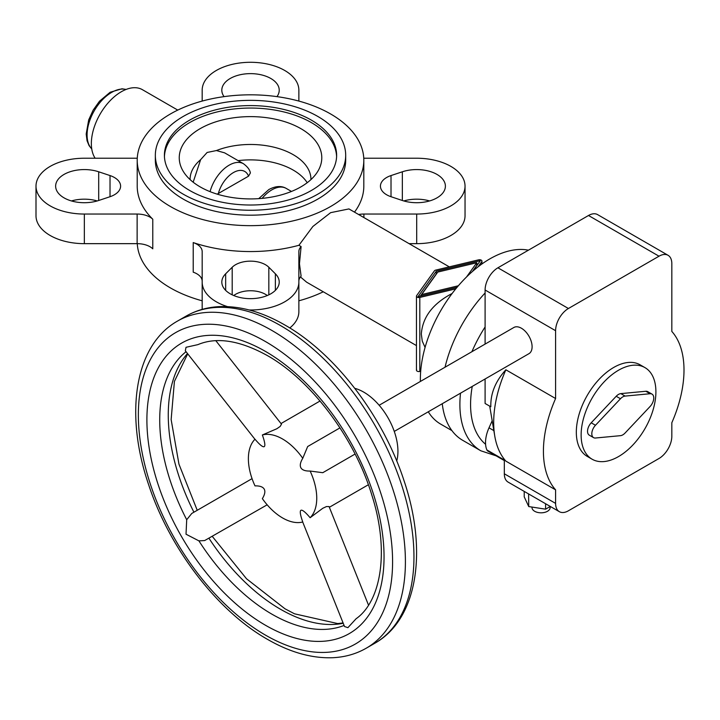 <?xml version="1.0" encoding="UTF-8"?>
<svg xmlns="http://www.w3.org/2000/svg" width="720" height="720" viewBox="0 0 720 720"><rect width="100%" height="100%" fill="white"/><g stroke="black" fill="none" stroke-linecap="round" stroke-linejoin="round"><path stroke-width="1.08" d="M177.759 110.097L142.416 89.685A42.3 24.426 120 0 0 109.818 101.016A42.3 24.426 120 0 0 91.35 143.586A42.3 24.426 120 0 0 95.148 158.229M225.657 273.798A28.701 16.569 0 0 0 221.814 282.078A28.701 16.569 0 0 0 243.09 298.089A28.701 16.569 0 0 0 275.373 290.367A28.701 16.569 0 0 0 279.225 282.078A28.701 16.569 0 0 0 275.373 273.798L268.83 267.255A21.15 12.213 0 0 0 232.2 267.255L225.657 273.798L225.657 290.367M98.694 171.792A28.701 16.569 0 0 0 55.638 186.138A28.701 16.569 0 0 0 69.993 200.493A28.701 16.569 0 0 0 98.694 200.493L110.025 196.713A21.15 12.213 0 0 0 120.6 186.138A21.15 12.213 0 0 0 110.025 175.563L98.694 171.792L98.694 200.493M71.433 200.943A28.701 16.569 180 0 1 97.245 200.943M402.345 200.493A28.701 16.569 0 0 0 445.392 186.138A28.701 16.569 0 0 0 431.046 171.792A28.701 16.569 0 0 0 402.345 171.792L391.014 175.563A21.15 12.213 0 0 0 380.439 186.138A21.15 12.213 0 0 0 391.014 196.713L402.345 200.493L402.345 171.792M276.975 96.633A28.701 16.569 0 0 0 279.225 90.198A28.701 16.569 0 0 0 257.949 74.196A28.701 16.569 0 0 0 225.657 81.918A28.701 16.569 0 0 0 221.814 90.198A28.701 16.569 0 0 0 224.064 96.633M170.397 206.496A113.301 65.412 0 0 0 330.633 206.496A113.301 65.412 0 0 0 363.816 160.236A113.301 65.412 0 0 0 293.877 99.801A113.301 65.412 0 0 0 170.397 113.985A113.301 65.412 0 0 0 137.214 160.236A113.301 65.412 0 0 0 170.397 206.496M137.268 158.229A18.126 10.467 180 0 1 137.133 158.229L84.339 158.229A48.339 27.909 0 0 0 36 186.138A48.339 27.909 0 0 0 84.339 214.047L137.133 214.047A18.126 10.467 180 0 1 152.775 219.222A113.301 65.412 180 0 1 137.214 186.138L137.214 160.236M137.268 243.657A113.301 65.412 0 0 0 170.397 287.901A113.301 65.412 0 0 0 202.176 300.807M298.863 300.807A113.301 65.412 0 0 0 323.271 291.789M416.457 345.591L306.639 282.186L300.429 276.939M298.863 281.205A18.126 10.467 180 0 1 301.104 276.156L299.457 263.736L301.104 246.555L298.917 245.286A113.301 65.412 180 0 1 193.212 242.577A18.126 10.467 180 0 1 202.176 251.604L202.176 282.078A48.339 27.909 0 0 0 227.466 306.612M298.917 245.286L312.867 226.476L330.633 212.661L348.939 208.926L449.289 266.859M442.26 403.713A101.214 58.437 120 0 0 462.69 440.316L480.852 450.801L496.125 455.85M528.444 250.173A98.199 56.691 120 0 0 457.101 287.235A98.199 56.691 120 0 0 420.363 379.179A98.199 56.691 120 0 0 420.39 381.447M428.283 411.786A98.199 56.691 120 0 0 440.703 424.125L451.926 430.614M452.133 293.481C432.837 303.597 422.568 317.133 421.317 334.089L422.271 341.145L425.079 347.418M155.34 155.304L155.34 160.236A95.175 54.945 0 0 0 183.222 199.089A95.175 54.945 0 0 0 317.817 199.089A95.175 54.945 0 0 0 345.69 160.236L345.69 155.304A95.175 54.945 0 0 0 286.938 104.535A95.175 54.945 0 0 0 183.222 116.451A95.175 54.945 0 0 0 155.34 155.304A95.175 54.945 0 0 0 214.092 206.073A95.175 54.945 0 0 0 317.817 194.157A95.175 54.945 0 0 0 345.69 155.304M200.124 128.673A71.271 41.148 0 0 0 182.313 169.704A71.271 41.148 0 0 0 300.915 186.867A71.271 41.148 0 0 0 318.726 169.704A71.271 41.148 0 0 0 287.154 122.472A71.271 41.148 0 0 0 200.124 128.673M193.167 182.205L200.619 159.678L207.135 152.46L216.432 150.552L224.622 152.847L243.504 163.755A28.701 16.569 120 0 0 229.149 165.168A28.701 16.569 120 0 0 210.069 191.655M200.619 159.678A60.426 34.884 0 0 0 190.089 179.361A60.426 34.884 0 0 0 190.089 179.595M189.63 120.15A86.112 49.716 0 0 0 164.412 155.304A86.112 49.716 0 0 0 217.566 201.231A86.112 49.716 0 0 0 311.409 190.458A86.112 49.716 0 0 0 336.627 155.304A86.112 49.716 0 0 0 283.473 109.377A86.112 49.716 0 0 0 189.63 120.15M336.6 156.537A86.112 49.716 0 0 0 282.483 111.609A86.112 49.716 0 0 0 189.63 122.616A86.112 49.716 0 0 0 164.439 156.537M217.206 194.148L248.535 176.184L250.371 172.989C249.93 169.929 247.635 166.851 243.504 163.755M466.524 276.993L476.739 262.755L437.796 272.061L421.668 294.552L458.334 285.777M421.668 294.552L421.668 295.776M476.739 262.755L476.739 265.464L472.392 271.521M457.029 287.316L418.041 296.649L436.293 271.197L436.293 273.906L420.39 296.082M436.293 271.197L480.366 260.658L472.869 271.107M478.017 263.934L476.739 264.24M478.044 266.859L481.761 261.675A2.421 1.395 0 0 0 481.95 261.144A2.421 1.395 0 0 0 478.602 259.848L435.717 270.108A2.421 1.395 0 0 0 434.412 270.864L416.646 295.623A2.421 1.395 0 0 0 416.457 296.163A2.421 1.395 0 0 0 419.805 297.45L455.769 288.846M416.646 369.639A2.421 1.395 0 0 0 416.457 370.17A2.421 1.395 0 0 0 419.805 371.457L420.687 371.25M238.104 160.632A60.426 34.884 180 0 1 307.215 182.709M310.941 179.595A60.426 34.884 0 0 0 310.941 179.361A60.426 34.884 0 0 0 278.73 148.509A60.426 34.884 0 0 0 216.432 150.552M485.1 292.986A101.214 58.437 120 0 0 445.041 367.218M409.095 243.657L416.691 243.657A48.339 27.909 0 0 0 465.039 215.748L465.039 186.138A48.339 27.909 0 0 0 416.691 158.229L363.897 158.229A18.126 10.467 180 0 1 363.762 158.229M403.785 200.943A28.701 16.569 180 0 1 429.597 200.943M233.739 295.524A21.15 12.213 180 0 1 267.291 295.524M289.791 327.96A48.339 27.909 0 0 0 298.863 311.688L298.863 251.604A18.126 10.467 180 0 1 301.104 246.555M193.212 242.577L193.212 272.178A18.126 10.467 180 0 1 202.176 281.205M363.816 160.236L363.816 186.138A113.301 65.412 180 0 1 354.492 212.13M36 186.138L36 215.748A48.339 27.909 0 0 0 84.339 243.657L137.133 243.657A18.126 10.467 180 0 1 152.775 248.823L152.775 219.222M298.863 101.079L298.863 90.198A48.339 27.909 0 0 0 250.515 62.289A48.339 27.909 0 0 0 202.176 90.198L202.176 101.079M358.614 214.506A18.126 10.467 180 0 1 363.897 214.047L416.691 214.047A48.339 27.909 0 0 0 465.039 186.138M249.156 309.978A48.339 27.909 0 0 0 298.863 282.078M202.176 282.078L202.176 309.384M684 370.053A99.405 57.393 120 0 0 671.823 331.425L671.823 263.601A18.126 10.467 120 0 0 668.07 255.303A18.126 10.467 120 0 0 659.007 256.203L568.422 308.502A18.126 10.467 120 0 0 555.597 330.705L555.597 398.52A99.405 57.393 120 0 0 543.42 451.215A99.405 57.393 120 0 0 555.597 489.843L555.597 503.388A18.126 10.467 120 0 0 559.359 511.686A18.126 10.467 120 0 0 568.422 510.786L659.007 458.487A18.126 10.467 120 0 0 671.823 436.284L671.823 422.739A99.405 57.393 120 0 0 684 370.053M555.597 398.52L505.863 369.801A99.405 57.393 120 0 0 493.686 422.496A99.405 57.393 120 0 0 494.766 436.059A99.405 57.393 120 0 0 505.863 461.124L555.597 489.843M505.863 369.801C495.45 381.249 490.437 393.57 490.824 406.782L485.1 403.479L485.1 378.981M379.152 405.261L513.864 327.483A15.111 8.721 60 0 1 525.501 331.533A15.111 8.721 60 0 1 532.098 346.734A15.111 8.721 60 0 1 528.975 353.655L394.263 431.424M302.697 521.991L344.52 626.517L347.904 627.669L356.103 618.741C381.285 601.083 389.646 550.566 371.871 495.207C354.636 437.94 311.139 380.142 267.354 355.572C239.832 340.38 216.666 336.735 197.856 344.646L186.021 347.292L185.328 350.784L254.943 439.272M215.829 340.695L281.493 424.161L280.197 426.402L276.858 428.742L262.359 434.97C264.852 441.936 265.464 445.833 264.195 446.652C262.845 447.336 259.776 444.861 254.997 439.218A48.339 27.909 -120 0 0 248.382 458.73A48.339 27.909 -120 0 0 254.997 485.883C259.776 485.766 262.845 486.828 264.195 489.078C265.464 491.364 264.852 494.55 262.359 498.636A48.339 27.909 -120 0 0 302.769 521.973C300.276 515.007 299.664 511.11 300.933 510.291C302.283 509.598 305.352 512.073 310.131 517.716L322.776 508.275L326.475 506.556L329.058 506.547L368.514 605.142M267.156 504.81L204.651 540.567L198.909 540.864L186.021 534.213L186.705 519.723L191.799 513.432L252.054 478.647M550.134 506.547L550.134 507.582A9.063 5.229 180 0 1 547.479 511.281A9.063 5.229 180 0 1 537.606 512.415A9.063 5.229 180 0 1 532.008 507.582L532.008 507.069M592.083 459.198L587.277 456.417A52.875 30.528 -60 0 1 576.324 432.216A52.875 30.528 -60 0 1 599.4 379.008A52.875 30.528 -60 0 1 640.152 364.842L644.958 367.614A52.875 30.528 -60 0 1 655.902 391.824A52.875 30.528 -60 0 1 632.826 445.032A52.875 30.528 -60 0 1 592.083 459.198A52.875 30.528 -60 0 1 581.13 434.988A52.875 30.528 -60 0 1 604.215 381.78A52.875 30.528 -60 0 1 644.958 367.614M396.729 461.007A48.339 27.909 -120 0 0 397.935 451.332A48.339 27.909 -120 0 0 354.78 388.332M355.077 454.05L322.776 472.698L310.131 471.051C305.352 471.168 302.283 470.106 300.933 467.865C299.664 465.57 300.276 462.384 302.769 458.298A48.339 27.909 -120 0 0 262.359 434.97M302.769 458.298L307.674 446.526L339.966 427.878M310.131 517.716A48.339 27.909 -120 0 0 316.746 498.204A48.339 27.909 -120 0 0 310.131 471.051M595.485 425.268L620.478 398.745A8.46 4.887 -60 0 1 625.104 396.081L650.097 393.732A8.46 4.887 -60 0 1 652.014 394.119A8.46 4.887 -60 0 1 650.097 406.476L625.104 432.999A8.46 4.887 -60 0 1 620.478 435.663L595.485 438.012A8.46 4.887 -60 0 1 593.568 437.634A8.46 4.887 -60 0 1 595.485 425.268L591.21 422.802L616.203 396.279A8.46 4.887 -60 0 1 620.829 393.615L645.822 391.266A8.46 4.887 -60 0 1 647.748 391.644L652.014 394.119M593.568 437.634L589.293 435.168A8.46 4.887 -60 0 1 591.21 422.802M550.287 506.457L545.589 509.166L545.589 503.739M545.589 509.166L528.741 506.565L528.597 493.929M529.254 494.307L528.741 494.226M528.741 506.565L524.223 496.836L524.223 491.4M492.183 420.75L489.006 427.824A27.189 15.696 120 0 0 486.864 449.928A6.039 3.492 120 0 0 487.827 451.053L504.324 460.584M668.07 255.303L597.564 214.596A18.126 10.467 120 0 0 588.501 215.496L497.916 267.795A18.126 10.467 120 0 0 485.1 289.998L485.1 344.097M504.324 459.288L504.324 473.787A18.126 10.467 120 0 0 508.077 482.085L559.359 511.686M126.045 89.469A34.749 20.061 120 0 0 111.645 92.394A34.749 20.061 120 0 0 87.084 134.955A34.749 20.061 120 0 0 91.737 148.887M485.1 326.952A101.214 58.437 120 0 0 471.897 351.72M460.512 393.174A101.214 58.437 120 0 0 459.891 404.46A101.214 58.437 120 0 0 480.852 450.801M472.248 386.406A93.663 54.072 120 0 0 470.574 404.46A93.663 54.072 120 0 0 485.595 444.285M258.723 198.648L268.857 189.54C275.607 185.958 281.394 185.589 286.236 188.424A28.701 16.569 120 0 0 271.881 189.837A28.701 16.569 120 0 0 262.116 198.369M248.535 176.184A22.662 13.086 120 0 0 233.424 172.575A22.662 13.086 120 0 0 218.322 193.626M419.805 297.45L419.805 371.457M481.761 261.675L481.761 264.096M391.014 175.563L391.014 196.713M110.025 175.563L110.025 196.713M275.373 273.798L275.373 290.367M232.2 267.255L232.2 294.84M268.83 267.255L268.83 294.84M84.339 214.047L84.339 243.657M137.133 214.047L137.133 243.657M363.897 214.047L363.897 217.557M416.691 214.047L416.691 243.657M177.462 321.102C134.496 345.294 124.479 413.838 148.464 484.191C169.326 548.217 217.089 610.812 267.354 639.27C290.034 652.365 311.886 658.512 332.901 657.711C345.105 657.117 356.238 653.94 366.3 648.171A188.838 109.026 -120 0 0 405.405 561.726A188.838 109.026 -120 0 0 271.881 330.453A188.838 109.026 -120 0 0 177.462 321.102L186.012 316.17C196.128 310.374 207.324 307.188 219.609 306.621C240.561 305.865 262.35 312.012 284.958 325.071C335.223 353.529 382.986 416.115 403.848 480.15C427.833 550.503 417.816 619.047 374.841 643.239A188.838 109.026 -120 0 0 413.955 556.794A188.838 109.026 -120 0 0 280.431 325.521A188.838 109.026 -120 0 0 186.012 316.17M392.589 561.726A179.775 103.788 -120 0 0 265.473 341.55A179.775 103.788 -120 0 0 138.357 414.945A179.775 103.788 -120 0 0 265.473 635.121A179.775 103.788 -120 0 0 392.589 561.726M187.488 353.538A158.625 91.584 -120 0 0 168.264 414.945A158.625 91.584 -120 0 0 193.923 512.199M186.048 351.711A158.625 91.584 -120 0 0 159.723 419.877A158.625 91.584 -120 0 0 186.705 519.723M209.034 538.371A158.625 91.584 -120 0 0 280.431 609.219A158.625 91.584 -120 0 0 343.224 623.268M265.473 625.257A167.688 96.813 -120 0 0 384.048 556.794A167.688 96.813 -120 0 0 265.473 351.423A167.688 96.813 -120 0 0 146.898 419.877A167.688 96.813 -120 0 0 265.473 625.257M198.909 540.864A158.625 91.584 -120 0 0 271.881 614.151A158.625 91.584 -120 0 0 344.088 625.437M616.203 396.279L620.478 398.745M620.829 393.615L625.104 396.081M645.822 391.266L650.097 393.732M486.864 449.928L504.324 460.008M489.006 427.824L493.848 430.614M555.597 503.388L504.324 473.787M555.597 330.705L485.1 289.998M659.007 256.203L588.501 215.496M568.422 308.502L497.916 267.795M126.135 89.433L121.986 88.785L110.142 92.25L99.486 101.232L93.159 110.124L88.686 119.916L86.193 134.037L87.075 140.823L89.1 145.665L91.755 148.986M291.474 191.448L286.236 188.424M416.457 370.17L416.457 296.163M481.95 263.961L481.95 261.144M212.337 536.463L246.528 578.781L284.958 608.769L294.489 613.8L337.707 623.574L343.089 622.944M281.007 423.549L320.022 401.022M329.355 507.276L368.361 484.749M197.235 510.291L178.956 464.157L171.144 419.589L174.411 381.411L187.704 353.817M366.3 648.171L374.841 643.239M489.717 406.143L494.766 436.059"/></g></svg>
